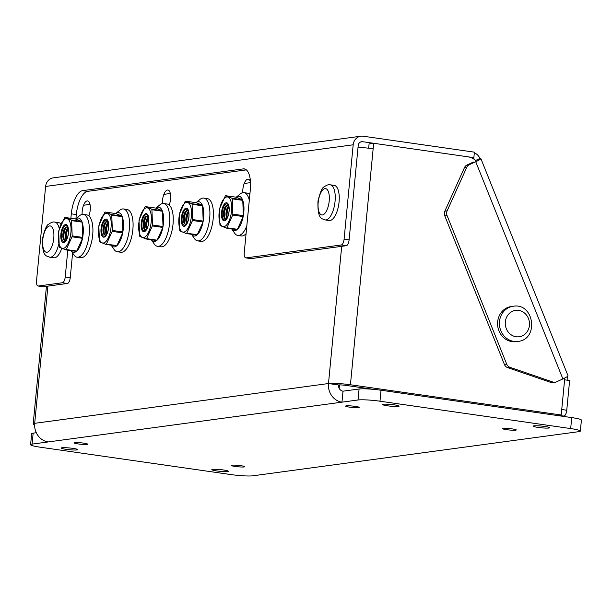 <?xml version="1.0" encoding="UTF-8"?>
<svg xmlns="http://www.w3.org/2000/svg" width="612" height="612" viewBox="0 0 612 612"><rect width="100%" height="100%" fill="white"/><g stroke="black" fill="none" stroke-linecap="round" stroke-linejoin="round"><path stroke-width="0.92" d="M36.299 432.715L33.155 433.143A16.631 1.737 -174.5 0 0 31.656 433.709L30.6 444.687A16.631 1.737 -174.5 0 0 40.27 447.211L230.976 474.575A16.631 1.737 -174.5 0 0 252.917 475.799L578.845 431.659A16.631 1.737 -174.5 0 0 580.344 431.093A16.631 1.737 -174.5 0 0 570.675 428.568L379.968 401.204A16.631 1.737 -174.5 0 0 358.02 399.98L32.099 444.121A16.631 1.737 -174.5 0 0 30.6 444.687M580.344 431.093L581.4 420.123A16.631 1.737 -174.5 0 0 571.73 417.591L381.024 390.234A16.631 1.737 -174.5 0 0 359.083 389.002L343.011 391.183L341.955 402.153A16.631 15.109 82.3 0 1 328.483 383.533A16.631 1.737 5.5 0 1 350.431 384.757L561.212 414.997L557.325 415.525L563.935 416.03A5.546 2.241 -81.8 0 0 566.758 410.231L569.619 380.526L564.601 379.807L561.74 409.512L566.758 410.231M476.549 161.346A16.631 15.109 82.3 0 0 467.866 156.794L373.68 143.285L350.431 384.757M368.676 148.203L369.09 143.904L373.68 143.285M216.64 470.911A8.316 0.872 -174.5 0 0 228.36 471.248A8.316 0.872 -174.5 0 0 223.525 469.985A8.316 0.872 -174.5 0 0 211.806 469.649A8.316 0.872 -174.5 0 0 216.64 470.911M66.081 449.315A8.316 0.872 -174.5 0 0 77.8 449.644A8.316 0.872 -174.5 0 0 72.966 448.382A8.316 0.872 -174.5 0 0 61.246 448.053A8.316 0.872 -174.5 0 0 66.081 449.315M537.979 427.398A8.316 0.872 -174.5 0 0 549.698 427.727A8.316 0.872 -174.5 0 0 541.505 426.067A8.316 0.872 -174.5 0 0 533.144 426.136A8.316 0.872 -174.5 0 0 537.979 427.398M387.419 405.794A8.316 0.872 -174.5 0 0 399.139 406.131A8.316 0.872 -174.5 0 0 390.946 404.463A8.316 0.872 -174.5 0 0 382.584 404.532A8.316 0.872 -174.5 0 0 387.419 405.794M358.578 407.646A6.816 0.711 5.5 0 1 350.928 407.317A6.816 0.711 5.5 0 1 345.619 406.108A6.816 0.711 5.5 0 1 352.474 406.047A6.816 0.711 5.5 0 1 359.19 407.416A6.816 0.711 5.5 0 1 358.578 407.646M87.049 444.419A6.816 0.711 5.5 0 1 79.399 444.09A6.816 0.711 5.5 0 1 74.09 442.874A6.816 0.711 5.5 0 1 80.945 442.82A6.816 0.711 5.5 0 1 87.661 444.182A6.816 0.711 5.5 0 1 87.049 444.419M515.656 430.182A6.816 0.711 5.5 0 1 508.014 429.853A6.816 0.711 5.5 0 1 502.704 428.645A6.816 0.711 5.5 0 1 509.559 428.584A6.816 0.711 5.5 0 1 516.276 429.953A6.816 0.711 5.5 0 1 515.656 430.182M244.134 466.956A6.816 0.711 5.5 0 1 236.484 466.627A6.816 0.711 5.5 0 1 231.175 465.411A6.816 0.711 5.5 0 1 238.03 465.357A6.816 0.711 5.5 0 1 244.746 466.719A6.816 0.711 5.5 0 1 244.134 466.956M561.212 414.997L564.356 382.309A16.631 15.109 82.3 0 0 564.295 378.247M34.616 424.743A16.631 1.737 5.5 0 1 33.193 423.887A16.631 1.737 5.5 0 1 34.693 423.32A16.631 15.109 82.3 0 0 48.164 441.941M47.904 286.118L34.693 423.32L328.483 383.533L338.52 384.971A5.546 5.034 82.3 0 0 343.011 391.183M88.862 215.883A9.7 3.924 -81.8 0 0 90.278 206.236A9.7 3.924 -81.8 0 0 87.6 200.912A9.7 3.924 -81.8 0 0 82.207 211.056A9.7 3.924 -81.8 0 0 82.138 214.422M169.195 205.005A9.7 3.924 -81.8 0 0 170.61 195.358A9.7 3.924 -81.8 0 0 167.933 190.026A9.7 3.924 -81.8 0 0 162.54 200.178A9.7 3.924 -81.8 0 0 162.471 203.544M249.528 194.126A9.7 3.924 -81.8 0 0 250.033 192.688M250.476 181.879A9.7 3.924 -81.8 0 0 248.265 179.148A9.7 3.924 -81.8 0 0 242.872 189.299A9.7 3.924 -81.8 0 0 242.803 192.665M338.52 384.971A5.546 0.581 5.5 0 1 345.841 385.384L373.664 389.37M358.02 147.4A16.631 1.737 5.5 0 1 373.152 148.77M72.614 252.986L70.242 277.672A5.546 2.241 98.2 0 1 67.419 283.471L43.314 286.737A5.546 2.241 98.2 0 1 43.054 286.737A5.546 2.241 98.2 0 1 42.809 286.661M67.802 250.163L65.224 276.953A5.546 2.241 98.2 0 1 62.393 282.752L38.296 286.018A5.546 2.241 98.2 0 1 38.036 286.018A5.546 2.241 98.2 0 1 36.529 280.839L45.617 186.446L353.185 144.792A9.976 9.065 -97.7 0 1 360.873 136.201A9.976 9.065 -97.7 0 1 363.168 136.208L474.384 152.166L473.856 157.659L362.641 141.701A4.437 4.032 82.3 0 0 361.623 141.693A4.437 4.032 82.3 0 0 358.204 145.511L349.108 239.912A5.546 2.241 98.2 0 1 346.285 245.71L251.035 258.608A5.546 2.241 98.2 0 1 250.775 258.608A5.546 2.241 98.2 0 1 250.53 258.532M251.035 258.608L246.016 257.889L341.267 244.984L346.285 245.71M469.274 164.705A5.546 5.034 82.3 0 0 466.788 167.267L447.142 210.857A5.546 5.034 82.3 0 0 447.066 215.531L506.705 364.148A5.546 5.034 82.3 0 0 509.926 367.307L552.98 382.056A5.546 5.034 82.3 0 0 555.115 382.27A5.546 5.034 82.3 0 0 556.423 381.888L562.879 378.92L475.731 161.736L469.274 164.705L466.979 165.018A5.546 5.034 82.3 0 0 464.493 167.573L444.848 211.163A5.546 5.034 82.3 0 0 444.771 215.837L504.41 364.454A5.546 5.034 82.3 0 0 507.631 367.613L550.685 382.37A5.546 5.034 82.3 0 0 552.82 382.584L555.115 382.27M353.185 144.792L344.089 239.185A5.546 2.241 98.2 0 1 341.267 244.984M246.016 257.889A5.546 2.241 98.2 0 1 245.756 257.889A5.546 2.241 98.2 0 1 244.249 252.71L250.323 189.598A22.177 8.973 98.2 0 0 244.295 168.889A22.177 8.973 98.2 0 0 243.262 168.889L82.589 190.646A22.177 8.973 98.2 0 0 71.298 213.84L70.87 218.316M246.368 169.868L87.608 191.365A22.177 8.973 98.2 0 0 76.316 214.56L75.919 218.668M360.873 136.201L53.313 177.855A9.976 9.065 82.3 0 0 45.617 186.446M475.616 160.451L479.892 158.477A9.976 1.117 158.1 0 1 480.856 158.577A9.976 1.117 158.1 0 1 475.731 161.736M480.856 158.577L568.013 375.76A9.976 1.117 158.1 0 1 562.879 378.92M473.436 162.042L466.979 165.018M474.912 159.862A4.437 4.032 82.3 0 0 472.02 157.904L473.856 157.659M479.892 158.477A9.976 9.065 82.3 0 0 474.315 152.87M562.344 416.244L563.935 416.03M567.821 380.266A9.976 9.065 82.3 0 0 567.355 376.525M517.936 341.42L516.1 341.664A17.74 16.119 -97.7 0 1 512.03 341.649A17.74 16.119 -97.7 0 1 497.571 324.016A17.74 16.119 -97.7 0 1 511.341 306.505L513.177 306.26C534.207 302.427 539.233 339.522 517.936 341.42A17.74 16.119 -97.7 0 1 513.866 341.404A17.74 16.119 -97.7 0 1 499.407 323.771A17.74 16.119 -97.7 0 1 513.177 306.26M61.728 248.411A17.74 7.176 98.2 0 1 53.779 257.805L49.763 257.231C47.407 255.671 41.861 258.272 42.549 238.382C44.73 229.408 46.795 224.658 48.753 224.137C51.316 222.301 53.336 221.628 54.797 222.11A17.74 7.176 98.2 0 1 59.288 228.888M54.797 222.11L58.813 222.684A17.74 7.176 98.2 0 1 61.055 224.053M330.228 184.809L334.244 185.39A17.74 7.176 98.2 0 1 339.071 201.952A17.74 7.176 98.2 0 1 329.202 220.511L325.194 219.93C322.838 218.377 317.291 220.97 317.98 201.08C320.16 192.107 322.226 187.356 324.184 186.836C326.747 185.008 328.766 184.327 330.228 184.809A17.74 7.176 98.2 0 1 335.055 201.379A17.74 7.176 98.2 0 1 325.194 219.93M244.203 183.485L250.522 182.628M163.871 194.364L170.335 193.491M83.538 205.242L90.002 204.37M242.773 200.376L243.362 215.631A17.335 7.007 98.2 0 1 243.186 216.579L237.441 229.286A17.327 7.007 98.2 0 0 243.186 216.579A17.335 7.015 98.2 0 0 243.362 215.638L243.362 215.631A17.327 7.007 98.2 0 0 242.773 200.376L242.773 200.361A17.335 7.007 98.2 0 1 242.773 200.376M226.517 228.131A17.335 7.015 98.2 0 0 226.922 227.786L232.675 215.064A17.335 7.015 98.2 0 0 232.851 214.131L232.254 198.854A17.335 7.015 98.2 0 0 232.025 198.265L225.683 195.718A17.335 7.015 98.2 0 0 225.277 196.054L219.517 208.784A17.335 7.015 98.2 0 0 219.433 209.243A17.335 7.015 98.2 0 0 219.348 209.709L219.938 224.987A17.335 7.015 98.2 0 0 220.167 225.576L226.517 228.131L237.035 229.638A17.327 7.007 98.2 0 1 231.657 228.865L234.603 233.149A21.619 8.744 98.2 0 0 237.823 235.444A21.619 8.744 98.2 0 0 246.835 225.866M219.563 209.495A15.017 6.074 98.2 0 1 230.571 200.239A15.017 6.074 98.2 0 1 225.874 225.706A15.017 6.074 98.2 0 1 219.563 209.495M225.683 195.718L236.201 197.225L242.543 199.772A17.335 7.015 98.2 0 1 242.773 200.361L232.254 198.854M232.025 198.265L242.543 199.772A17.327 7.007 98.2 0 0 236.201 197.225L240.225 193.943A21.619 8.744 98.2 0 1 243.958 192.642A21.619 8.744 98.2 0 1 249.298 200.277M226.922 227.786L237.441 229.293M237.433 229.301A17.335 7.015 98.2 0 1 237.035 229.638M222.531 210.605A8.132 3.289 98.2 0 1 225.797 204.025A8.132 3.289 98.2 0 1 228.896 207.04A8.132 3.289 98.2 0 1 228.789 213.114A8.132 3.289 98.2 0 1 227.412 217.39A8.132 3.289 98.2 0 1 223.334 219.104A8.132 3.289 98.2 0 1 222.531 210.605M221.827 210.406A9.126 3.687 98.2 0 1 228.513 204.775A9.126 3.687 98.2 0 1 225.66 220.259A9.126 3.687 98.2 0 1 221.827 210.406M227.549 205.28A6.801 2.754 -81.8 0 0 225.354 207.399A6.801 2.754 -81.8 0 0 224.114 216.051A6.801 2.754 -81.8 0 0 225.629 218.698M228.972 207.514A6.801 2.754 -81.8 0 0 227.32 205.227A6.801 2.754 -81.8 0 0 223.632 211.568A6.801 2.754 -81.8 0 0 225.392 218.691A6.801 2.754 -81.8 0 0 227.618 216.954M228.651 206.527A6.801 2.754 -81.8 0 0 227.863 207.759A6.801 2.754 -81.8 0 0 226.624 216.411A6.801 2.754 -81.8 0 0 227.037 217.811M228.467 206.16A6.801 2.754 -81.8 0 0 226.142 211.928A6.801 2.754 -81.8 0 0 226.754 218.117M232.851 214.131L243.362 215.638M232.675 215.064L243.194 216.572M243.958 192.642L247.477 193.147A21.619 8.744 98.2 0 1 249.864 194.432M246.078 233.692A21.619 8.744 98.2 0 1 241.335 235.949L237.823 235.444M228.796 206.902A8.316 3.366 -81.8 0 0 227.274 217.497M228.092 207.338A8.316 3.366 -81.8 0 0 226.723 216.877M226.907 205.494A8.316 3.366 -81.8 0 0 225.063 218.316M225.583 206.978A8.316 3.366 -81.8 0 0 224.214 216.518M186.354 233.57L180.005 231.022A17.335 7.015 98.2 0 1 179.775 230.426L179.186 215.149A17.335 7.015 98.2 0 1 179.262 214.682A17.335 7.015 98.2 0 1 179.354 214.223L185.107 201.493A17.335 7.015 98.2 0 1 185.513 201.157L191.862 203.704A17.335 7.015 98.2 0 1 192.091 204.293L202.603 205.8L203.192 221.07A17.335 7.007 98.2 0 1 203.023 222.018L197.271 234.733A17.335 7.015 98.2 0 1 196.865 235.077A17.327 7.007 98.2 0 1 191.495 234.304L194.432 238.588A21.619 8.744 98.2 0 0 197.653 240.883A21.619 8.744 98.2 0 0 209.38 220.725A21.619 8.744 98.2 0 0 203.796 198.081A21.619 8.744 98.2 0 0 200.063 199.382L196.031 202.664L202.373 205.211A17.335 7.015 98.2 0 1 202.603 205.8A17.335 7.007 98.2 0 1 202.61 205.816A17.327 7.007 98.2 0 1 203.192 221.07L203.199 221.07A17.335 7.015 98.2 0 1 203.023 222.011A17.327 7.007 98.2 0 1 197.271 234.725L186.752 233.233A17.335 7.015 98.2 0 1 186.354 233.57L196.865 235.077M179.393 214.934A15.017 6.074 98.2 0 1 190.401 205.678A15.017 6.074 98.2 0 1 185.704 231.145A15.017 6.074 98.2 0 1 179.393 214.934M192.091 204.293L192.681 219.57A17.335 7.015 98.2 0 1 192.512 220.504L186.752 233.233M185.513 201.157L196.031 202.664A17.327 7.007 98.2 0 1 202.373 205.211L191.862 203.704M182.361 216.044A8.132 3.289 98.2 0 1 185.635 209.465A8.132 3.289 98.2 0 1 188.733 212.479A8.132 3.289 98.2 0 1 188.618 218.553A8.132 3.289 98.2 0 1 187.249 222.829A8.132 3.289 98.2 0 1 183.164 224.543A8.132 3.289 98.2 0 1 182.361 216.044M181.657 215.845A9.126 3.687 98.2 0 1 188.351 210.214A9.126 3.687 98.2 0 1 185.49 225.698A9.126 3.687 98.2 0 1 181.657 215.845M187.387 210.719A6.801 2.754 -81.8 0 0 185.184 212.838A6.801 2.754 -81.8 0 0 183.944 221.49A6.801 2.754 -81.8 0 0 185.459 224.137M188.81 212.961A6.801 2.754 -81.8 0 0 187.157 210.666A6.801 2.754 -81.8 0 0 183.462 217.008A6.801 2.754 -81.8 0 0 185.222 224.13A6.801 2.754 -81.8 0 0 187.456 222.393M188.488 211.966A6.801 2.754 -81.8 0 0 187.7 213.198A6.801 2.754 -81.8 0 0 186.453 221.85A6.801 2.754 -81.8 0 0 186.867 223.25M188.305 211.599A6.801 2.754 -81.8 0 0 185.971 217.367A6.801 2.754 -81.8 0 0 186.584 223.556M192.681 219.57L203.199 221.077M192.512 220.504L203.023 222.011M203.796 198.081L207.307 198.586A21.619 8.744 98.2 0 1 212.892 221.23A21.619 8.744 98.2 0 1 201.164 241.388L197.653 240.883M188.626 212.341A8.316 3.366 -81.8 0 0 187.111 222.936M187.922 212.777A8.316 3.366 -81.8 0 0 186.553 222.317M186.737 210.933A8.316 3.366 -81.8 0 0 184.9 223.755M185.413 212.418A8.316 3.366 -81.8 0 0 184.044 221.957M151.921 209.732L162.44 211.239L163.029 226.509A17.335 7.007 98.2 0 1 162.853 227.457L162.861 227.45A17.335 7.015 98.2 0 0 163.029 226.517L163.029 226.509A17.327 7.007 98.2 0 0 162.44 211.255L162.44 211.239A17.335 7.007 98.2 0 1 162.44 211.255A17.335 7.015 98.2 0 0 162.211 210.65L155.869 208.103A17.327 7.007 98.2 0 1 162.203 210.65L151.692 209.143A17.335 7.015 98.2 0 1 151.921 209.732L152.518 225.009A17.335 7.015 98.2 0 1 152.342 225.943L146.589 238.672A17.335 7.015 98.2 0 1 146.184 239.009L156.703 240.516A17.327 7.007 98.2 0 1 151.325 239.743L154.27 244.027A21.619 8.744 98.2 0 0 157.491 246.322A21.619 8.744 98.2 0 0 169.218 226.165A21.619 8.744 98.2 0 0 163.626 203.521A21.619 8.744 98.2 0 0 159.893 204.821L155.861 208.103L145.342 206.596L151.692 209.143M145.342 206.596A17.335 7.015 98.2 0 0 144.945 206.933L139.184 219.662A17.335 7.015 98.2 0 0 139.1 220.121A17.335 7.015 98.2 0 0 139.016 220.588L139.605 235.865A17.335 7.015 98.2 0 0 139.834 236.462L146.184 239.009M139.23 220.374A15.017 6.074 98.2 0 1 150.238 211.117A15.017 6.074 98.2 0 1 145.534 236.584A15.017 6.074 98.2 0 1 139.23 220.374M146.589 238.672L157.108 240.172A17.335 7.015 98.2 0 1 156.703 240.516M142.198 221.483A8.132 3.289 98.2 0 1 145.465 214.904A8.132 3.289 98.2 0 1 148.563 217.918A8.132 3.289 98.2 0 1 148.456 223.992A8.132 3.289 98.2 0 1 147.079 228.268A8.132 3.289 98.2 0 1 142.994 229.982A8.132 3.289 98.2 0 1 142.198 221.483M141.494 221.284A9.126 3.687 98.2 0 1 148.18 215.653A9.126 3.687 98.2 0 1 145.327 231.137A9.126 3.687 98.2 0 1 141.494 221.284M147.217 216.158A6.801 2.754 -81.8 0 0 145.021 218.277A6.801 2.754 -81.8 0 0 143.782 226.93A6.801 2.754 -81.8 0 0 145.289 229.577M148.639 218.4A6.801 2.754 -81.8 0 0 146.987 216.105A6.801 2.754 -81.8 0 0 143.3 222.447A6.801 2.754 -81.8 0 0 145.059 229.569A6.801 2.754 -81.8 0 0 147.285 227.832M148.318 217.405A6.801 2.754 -81.8 0 0 147.53 218.637A6.801 2.754 -81.8 0 0 146.291 227.289A6.801 2.754 -81.8 0 0 146.696 228.689M148.135 217.038A6.801 2.754 -81.8 0 0 145.809 222.806A6.801 2.754 -81.8 0 0 146.421 228.995M152.518 225.009L163.029 226.517M152.342 225.943L162.861 227.45M162.853 227.457L157.108 240.172A17.327 7.007 98.2 0 0 162.853 227.457M163.626 203.521L167.145 204.025A21.619 8.744 98.2 0 1 172.729 226.669A21.619 8.744 98.2 0 1 161.002 246.827L157.491 246.322M148.464 217.78A8.316 3.366 -81.8 0 0 146.941 228.375M147.76 218.224A8.316 3.366 -81.8 0 0 146.39 227.756M146.574 216.373A8.316 3.366 -81.8 0 0 144.73 229.194M145.251 217.857A8.316 3.366 -81.8 0 0 143.881 227.396M111.759 215.172L122.27 216.686L122.859 231.948A17.335 7.007 98.2 0 1 122.691 232.897L122.691 232.889A17.335 7.015 98.2 0 0 122.859 231.963L122.867 231.948A17.327 7.007 98.2 0 0 122.27 216.694L122.27 216.686A17.335 7.007 98.2 0 1 122.27 216.694A17.335 7.015 98.2 0 0 122.04 216.09L111.529 214.583A17.335 7.015 98.2 0 1 111.759 215.172L112.348 230.449A17.335 7.015 98.2 0 1 112.18 231.382L106.419 244.112A17.335 7.015 98.2 0 1 106.021 244.448L116.532 245.955A17.335 7.015 98.2 0 0 116.93 245.619L106.419 244.112M111.529 214.583L105.18 212.035A17.335 7.015 98.2 0 0 104.774 212.372L99.022 225.101A17.335 7.015 98.2 0 0 98.93 225.56A17.335 7.015 98.2 0 0 98.846 226.027L99.442 241.304A17.335 7.015 98.2 0 0 99.672 241.901L106.021 244.448M99.06 225.813A15.017 6.074 98.2 0 1 110.068 216.556A15.017 6.074 98.2 0 1 105.371 242.023A15.017 6.074 98.2 0 1 99.06 225.813M105.18 212.035L115.691 213.542L122.033 216.09A17.327 7.007 98.2 0 0 115.699 213.542L119.73 210.26A21.619 8.744 98.2 0 1 123.463 208.96A21.619 8.744 98.2 0 1 129.048 231.604A21.619 8.744 98.2 0 1 117.32 251.762A21.619 8.744 98.2 0 1 114.1 249.467L111.155 245.183A17.327 7.007 98.2 0 0 116.525 245.955M102.028 226.922A8.132 3.289 98.2 0 1 105.302 220.343A8.132 3.289 98.2 0 1 108.4 223.357A8.132 3.289 98.2 0 1 108.286 229.431A8.132 3.289 98.2 0 1 106.909 233.708A8.132 3.289 98.2 0 1 102.831 235.421A8.132 3.289 98.2 0 1 102.028 226.922M101.324 226.723A9.126 3.687 98.2 0 1 108.018 221.093A9.126 3.687 98.2 0 1 105.157 236.576A9.126 3.687 98.2 0 1 101.324 226.723M107.046 221.605A6.801 2.754 -81.8 0 0 104.851 223.717A6.801 2.754 -81.8 0 0 103.612 232.369A6.801 2.754 -81.8 0 0 105.126 235.016M108.477 223.839A6.801 2.754 -81.8 0 0 106.825 221.544A6.801 2.754 -81.8 0 0 103.13 227.886A6.801 2.754 -81.8 0 0 104.889 235.008A6.801 2.754 -81.8 0 0 107.123 233.271M108.148 222.845A6.801 2.754 -81.8 0 0 107.36 224.076A6.801 2.754 -81.8 0 0 106.121 232.728A6.801 2.754 -81.8 0 0 106.534 234.136M107.964 222.477A6.801 2.754 -81.8 0 0 105.639 228.245A6.801 2.754 -81.8 0 0 106.251 234.434M112.348 230.449L122.859 231.963M112.18 231.382L122.691 232.889M122.683 232.897L116.938 245.611A17.327 7.007 98.2 0 0 122.683 232.897M123.463 208.96L126.975 209.465A21.619 8.744 98.2 0 1 132.559 232.109A21.619 8.744 98.2 0 1 120.832 252.266L117.32 251.762M108.293 223.219A8.316 3.366 -81.8 0 0 106.779 233.815M107.59 223.663A8.316 3.366 -81.8 0 0 106.22 233.195M106.404 221.812A8.316 3.366 -81.8 0 0 104.568 234.633M105.08 223.303A8.316 3.366 -81.8 0 0 103.711 232.835M82.1 222.125A17.335 7.007 98.2 0 1 82.107 222.133L82.697 237.387A17.335 7.007 98.2 0 1 82.521 238.336L76.768 251.058A17.335 7.015 98.2 0 1 76.362 251.394A17.327 7.007 98.2 0 1 70.992 250.622L73.937 254.906A21.619 8.744 98.2 0 0 77.15 257.201A21.619 8.744 98.2 0 0 88.878 237.043A21.619 8.744 98.2 0 0 83.293 214.399A21.619 8.744 98.2 0 0 79.56 215.699L75.528 218.981L81.87 221.529A17.335 7.015 98.2 0 1 82.107 222.125A17.327 7.007 98.2 0 1 82.697 237.387L82.697 237.402A17.335 7.015 98.2 0 1 82.521 238.328A17.327 7.007 98.2 0 1 76.768 251.05M65.851 249.887A17.335 7.015 98.2 0 0 66.257 249.551L72.009 236.821A17.335 7.015 98.2 0 0 72.178 235.888L71.589 220.611A17.335 7.015 98.2 0 0 71.359 220.022L65.01 217.474A17.335 7.015 98.2 0 0 64.612 217.811L58.851 230.54A17.335 7.015 98.2 0 0 58.767 230.999A17.335 7.015 98.2 0 0 58.683 231.466L59.272 246.743A17.335 7.015 98.2 0 0 59.502 247.34L65.851 249.887L76.362 251.394M58.89 231.252A15.017 6.074 98.2 0 1 69.906 221.995A15.017 6.074 98.2 0 1 65.201 247.462A15.017 6.074 98.2 0 1 58.89 231.252M65.01 217.474L75.536 218.981A17.327 7.007 98.2 0 1 81.87 221.529L71.359 220.022M61.866 232.361A8.132 3.289 98.2 0 1 65.132 225.782A8.132 3.289 98.2 0 1 68.23 228.796A8.132 3.289 98.2 0 1 68.123 234.87A8.132 3.289 98.2 0 1 66.746 239.154A8.132 3.289 98.2 0 1 62.661 240.86A8.132 3.289 98.2 0 1 61.866 232.361M61.154 232.162A9.126 3.687 98.2 0 1 67.848 226.532A9.126 3.687 98.2 0 1 64.994 242.015A9.126 3.687 98.2 0 1 61.154 232.162M66.884 227.044A6.801 2.754 -81.8 0 0 64.688 229.156A6.801 2.754 -81.8 0 0 63.441 237.808A6.801 2.754 -81.8 0 0 64.956 240.462M68.307 229.278A6.801 2.754 -81.8 0 0 66.654 226.983A6.801 2.754 -81.8 0 0 62.967 233.325A6.801 2.754 -81.8 0 0 64.727 240.447A6.801 2.754 -81.8 0 0 66.953 238.718M67.986 228.291A6.801 2.754 -81.8 0 0 67.198 229.515A6.801 2.754 -81.8 0 0 65.958 238.175A6.801 2.754 -81.8 0 0 66.364 239.575M67.802 227.916A6.801 2.754 -81.8 0 0 65.476 233.685A6.801 2.754 -81.8 0 0 66.088 239.873M66.257 249.551L76.768 251.058M72.178 235.888L82.697 237.402M72.009 236.821L82.521 238.328M71.589 220.611L82.107 222.125M83.293 214.399L86.805 214.904A21.619 8.744 98.2 0 1 92.397 237.548A21.619 8.744 98.2 0 1 80.669 257.706L77.15 257.201M68.131 228.658A8.316 3.366 -81.8 0 0 66.609 239.261M67.419 229.102A8.316 3.366 -81.8 0 0 66.058 238.634M66.241 227.251A8.316 3.366 -81.8 0 0 64.398 240.072M64.91 228.743A8.316 3.366 -81.8 0 0 63.549 238.275M32.099 444.121L33.155 433.143M358.02 399.98L359.083 389.002M379.968 401.204L381.024 390.234M570.675 428.568L571.73 417.591M328.483 383.533L341.695 246.33M65.224 276.953L70.242 277.672M67.419 283.471L62.393 282.752M43.314 286.737L38.296 286.018M466.788 167.267L464.493 167.573M506.705 364.148L504.41 364.454M509.926 367.307L507.631 367.613M552.98 382.056L550.685 382.37M447.142 210.857L444.848 211.163M447.066 215.531L444.771 215.837M344.089 239.185L349.108 239.912M76.316 214.56L71.298 213.84M245.29 169.18L243.262 168.889M87.608 191.365L82.589 190.646M360.644 141.969L362.641 141.701M516.123 336.761A13.303 12.087 -97.7 0 1 507.593 315.509A13.303 12.087 -97.7 0 1 528.454 318.5A13.303 12.087 -97.7 0 1 516.123 336.761M53.772 238.351A13.303 5.386 98.2 0 1 44.416 250.874A13.303 5.386 98.2 0 1 46.611 228.062A13.303 5.386 98.2 0 1 53.772 238.351M58.783 243.989A17.74 7.176 98.2 0 1 49.763 257.231M329.202 201.05A13.303 5.386 98.2 0 1 319.847 213.573A13.303 5.386 98.2 0 1 322.042 190.76A13.303 5.386 98.2 0 1 329.202 201.05M33.193 423.887L46.443 286.317M339.17 388.329L339.499 384.91M38.036 286.018L43.054 286.737M250.775 258.608L245.756 257.889"/></g></svg>
